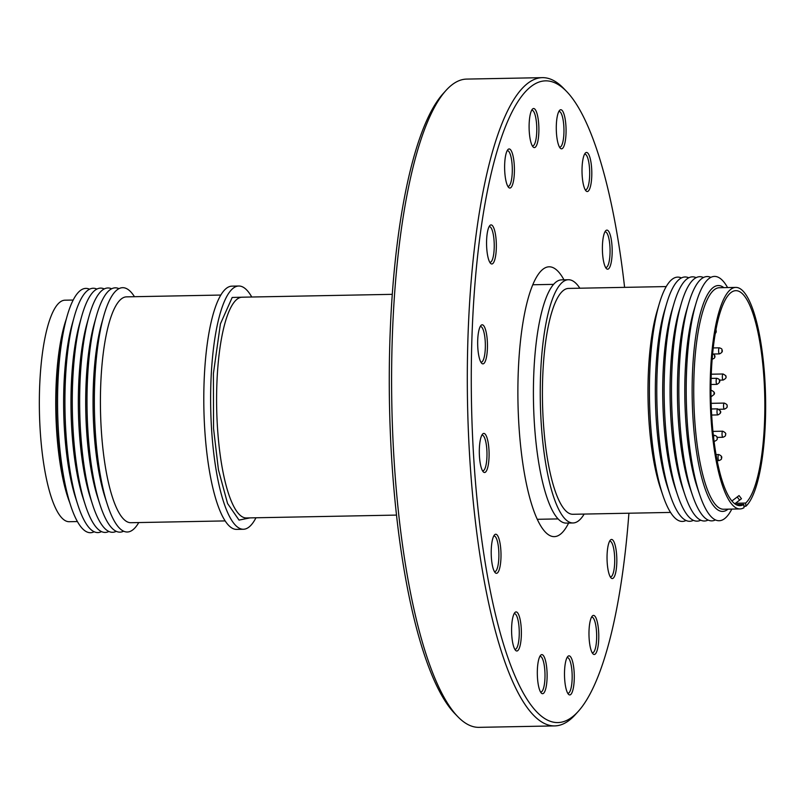 <?xml version="1.0" encoding="UTF-8"?>
<svg xmlns="http://www.w3.org/2000/svg" width="805" height="805" viewBox="0 0 805 805"><rect width="100%" height="100%" fill="white"/><g stroke="black" fill="none" stroke-linecap="round" stroke-linejoin="round"><path stroke-width="1.21" d="M249.963 517.887L239.035 520.09L227.574 503.517L218.437 469.778L213.556 428.552L213.395 373.651L220.409 323.902L232.192 297.458L245.756 297.125M584.158 514.073A121.636 30.399 -91.1 0 1 573.039 522.968A121.636 30.399 -91.1 0 1 541.242 423.732A121.636 30.399 -91.1 0 1 568.411 279.738A121.636 30.399 -91.1 0 1 579.852 288.21M573.039 522.968L566.207 523.099A121.636 30.399 -91.1 0 1 534.409 423.863A121.636 30.399 -91.1 0 1 561.578 279.868L568.411 279.738M686.021 520.473A122.179 30.53 -91.1 0 1 663.038 495.81L660.583 488.585A112.952 28.225 -91.1 0 1 648.911 420.13A112.952 28.225 -91.1 0 1 657.192 310.76L659.375 303.455A122.179 30.53 -91.1 0 1 672.266 279.194A122.179 30.53 -91.1 0 1 681.392 277.936M670.535 512.423L572.878 514.284A112.952 28.225 -91.1 0 1 543.345 422.142A112.952 28.225 -91.1 0 1 568.572 288.421L666.238 286.57M663.038 495.81A122.179 30.53 -91.1 0 1 650.41 421.75A122.179 30.53 -91.1 0 1 659.375 303.455M693.377 520.332A122.179 30.53 -91.1 0 1 670.394 495.669A122.179 30.53 -91.1 0 1 657.776 421.609A122.179 30.53 -91.1 0 1 666.731 303.314A122.179 30.53 -91.1 0 1 679.621 279.063A122.179 30.53 -91.1 0 1 688.758 277.795M670.394 495.669L667.939 488.444A112.952 28.225 -91.1 0 1 656.266 419.989A112.952 28.225 -91.1 0 1 664.548 310.619L666.731 303.314M700.742 520.191A122.179 30.53 -91.1 0 1 677.76 495.528A122.179 30.53 -91.1 0 1 665.131 421.478A122.179 30.53 -91.1 0 1 674.097 303.173A122.179 30.53 -91.1 0 1 686.987 278.922A122.179 30.53 -91.1 0 1 696.114 277.655M677.76 495.528L675.304 488.313A112.952 28.225 -91.1 0 1 663.632 419.848A112.952 28.225 -91.1 0 1 671.913 310.478L674.097 303.173M708.098 520.05A122.179 30.53 -91.1 0 1 685.115 495.387A122.179 30.53 -91.1 0 1 681.453 303.032A122.179 30.53 -91.1 0 1 694.343 278.782A122.179 30.53 -91.1 0 1 703.479 277.514M715.454 519.909A122.179 30.53 -91.1 0 1 692.481 495.246A122.179 30.53 -91.1 0 1 679.853 421.196A122.179 30.53 -91.1 0 1 688.808 302.891A122.179 30.53 -91.1 0 1 710.835 277.373M692.481 495.246L690.016 488.031A112.952 28.225 -91.1 0 1 678.343 419.566A112.952 28.225 -91.1 0 1 686.635 310.207L688.808 302.891M731.815 509.082A122.179 30.53 -91.1 0 1 699.837 495.105L697.382 487.89A112.952 28.225 -91.1 0 1 685.709 419.425A112.952 28.225 -91.1 0 1 693.99 310.066L696.174 302.75A122.179 30.53 -91.1 0 1 727.589 287.566M699.837 495.105A122.179 30.53 -91.1 0 1 687.208 421.055A122.179 30.53 -91.1 0 1 696.174 302.75M728.062 509.152A112.952 28.225 -91.1 0 1 693.065 419.284A112.952 28.225 -91.1 0 1 723.846 287.637M736.042 504.614L743.81 504.473L744.011 507.673A110.778 27.682 -91.1 0 1 740.006 508.931L723.604 509.243A110.778 27.682 -91.1 0 1 694.645 418.862A110.778 27.682 -91.1 0 1 719.388 287.727L735.79 287.415A110.778 27.682 -91.1 0 1 764.75 377.787A110.778 27.682 -91.1 0 1 745.853 506.275L743.921 506.315M740.006 508.931A110.778 27.682 -91.1 0 1 711.046 418.55A110.778 27.682 -91.1 0 1 735.79 287.415M743.81 504.473A107.518 26.867 -91.1 0 1 739.946 505.671A107.518 26.867 -91.1 0 1 711.841 417.956A107.518 26.867 -91.1 0 1 735.851 290.665A107.518 26.867 -91.1 0 1 763.965 378.39A107.518 26.867 -91.1 0 1 745.651 503.075L735.498 503.266M66.241 319.223A110.778 27.682 88.9 0 0 56.652 431.017A110.778 27.682 88.9 0 0 69.733 502.652M73.185 300.044L64.994 300.195A110.778 27.682 88.9 0 0 40.25 431.339A110.778 27.682 88.9 0 0 69.21 521.71L77.411 521.549M89.546 289.216A122.179 30.53 88.9 0 0 66.926 316.798L64.913 323.942A112.952 28.225 88.9 0 0 57.175 431.4A112.952 28.225 88.9 0 0 68.224 497.983L70.508 505.047A122.179 30.53 88.9 0 0 94.165 531.753M66.926 316.798A122.179 30.53 88.9 0 0 58.554 433.03A122.179 30.53 88.9 0 0 70.508 505.047M96.902 289.075A122.179 30.53 88.9 0 0 74.281 316.657L72.269 323.811A112.952 28.225 88.9 0 0 64.541 431.259A112.952 28.225 88.9 0 0 75.59 497.842L77.864 504.906A122.179 30.53 88.9 0 0 101.521 531.612M74.281 316.657A122.179 30.53 88.9 0 0 65.919 432.889A122.179 30.53 88.9 0 0 77.864 504.906M104.258 288.935A122.179 30.53 88.9 0 0 81.637 316.516L79.625 323.67A112.952 28.225 88.9 0 0 71.897 431.118A112.952 28.225 88.9 0 0 82.945 497.701L85.229 504.765A122.179 30.53 88.9 0 0 108.886 531.471M81.637 316.516A122.179 30.53 88.9 0 0 73.275 432.748A122.179 30.53 88.9 0 0 85.229 504.765M111.623 288.794A122.179 30.53 88.9 0 0 89.003 316.375L86.99 323.529A112.952 28.225 88.9 0 0 79.252 430.977A112.952 28.225 88.9 0 0 90.301 497.56L92.585 504.624A122.179 30.53 88.9 0 0 116.242 531.33M89.003 316.375A122.179 30.53 88.9 0 0 80.641 432.607A122.179 30.53 88.9 0 0 92.585 504.624M118.979 288.653A122.179 30.53 88.9 0 0 96.359 316.234L94.346 323.389A112.952 28.225 88.9 0 0 86.618 430.836A112.952 28.225 88.9 0 0 97.667 497.42L99.951 504.494A122.179 30.53 88.9 0 0 123.608 531.189M96.359 316.234A122.179 30.53 88.9 0 0 87.997 432.466A122.179 30.53 88.9 0 0 99.951 504.494M134.465 296.703A122.179 30.53 88.9 0 0 103.724 316.093L101.712 323.248A112.952 28.225 88.9 0 0 93.974 430.705A112.952 28.225 88.9 0 0 105.022 497.279L107.307 504.353A122.179 30.53 88.9 0 0 138.762 522.556M103.724 316.093A122.179 30.53 88.9 0 0 95.352 432.325A122.179 30.53 88.9 0 0 107.307 504.353M220.842 295.053L126.566 296.854A112.952 28.225 88.9 0 0 101.339 430.564A112.952 28.225 88.9 0 0 130.863 522.707L225.148 520.915M251.764 297.015A121.636 30.399 88.9 0 0 238.793 286.017L231.961 286.147A121.636 30.399 88.9 0 0 204.792 430.152A121.636 30.399 88.9 0 0 236.59 529.388L243.422 529.257A121.636 30.399 88.9 0 0 255.97 517.776M238.793 286.017A121.636 30.399 88.9 0 0 211.624 430.021A121.636 30.399 88.9 0 0 243.422 529.257M595.116 654.153A19.551 4.89 -91.1 0 1 592.973 653.851A19.551 4.89 -91.1 0 1 588.988 635.034A19.551 4.89 -91.1 0 1 592.259 616.087A19.551 4.89 -91.1 0 1 592.631 615.734A19.551 4.89 -91.1 0 1 598.618 631.351A19.551 4.89 -91.1 0 1 595.116 654.153M591.494 617.234A17.821 4.448 -91.1 0 1 591.856 617.163A17.821 4.448 -91.1 0 1 596.606 633.283A17.821 4.448 -91.1 0 1 593.325 652.483A17.821 4.448 -91.1 0 1 592.54 652.785A17.821 4.448 -91.1 0 1 592.168 652.734M613.179 578.211A19.551 4.89 -91.1 0 1 611.035 577.91A19.551 4.89 -91.1 0 1 607.051 559.093A19.551 4.89 -91.1 0 1 610.321 540.145A19.551 4.89 -91.1 0 1 610.693 539.783A19.551 4.89 -91.1 0 1 616.67 555.4A19.551 4.89 -91.1 0 1 613.179 578.211M609.556 541.282A17.821 4.448 -91.1 0 1 609.918 541.222A17.821 4.448 -91.1 0 1 614.658 557.342A17.821 4.448 -91.1 0 1 611.387 576.541A17.821 4.448 -91.1 0 1 610.603 576.843A17.821 4.448 -91.1 0 1 610.23 576.793M608.52 268.87A19.551 4.89 -91.1 0 1 606.376 268.568A19.551 4.89 -91.1 0 1 602.402 249.751A19.551 4.89 -91.1 0 1 605.662 230.794A19.551 4.89 -91.1 0 1 606.044 230.441A19.551 4.89 -91.1 0 1 612.021 246.058A19.551 4.89 -91.1 0 1 608.52 268.87M604.897 231.941A17.821 4.448 -91.1 0 1 605.269 231.88A17.821 4.448 -91.1 0 1 610.009 248A17.821 4.448 -91.1 0 1 606.739 267.2A17.821 4.448 -91.1 0 1 605.944 267.502A17.821 4.448 -91.1 0 1 605.581 267.451M588.153 191.198A19.551 4.89 -91.1 0 1 586.01 190.886A19.551 4.89 -91.1 0 1 582.025 172.079A19.551 4.89 -91.1 0 1 585.285 153.121A19.551 4.89 -91.1 0 1 585.668 152.769A19.551 4.89 -91.1 0 1 591.645 168.386A19.551 4.89 -91.1 0 1 588.153 191.198M584.531 154.268A17.821 4.448 -91.1 0 1 584.893 154.198A17.821 4.448 -91.1 0 1 589.632 170.328A17.821 4.448 -91.1 0 1 586.362 189.527A17.821 4.448 -91.1 0 1 585.567 189.829A17.821 4.448 -91.1 0 1 585.205 189.769M562.413 148.492A19.551 4.89 -91.1 0 1 560.27 148.19A19.551 4.89 -91.1 0 1 556.295 129.374A19.551 4.89 -91.1 0 1 559.556 110.416A19.551 4.89 -91.1 0 1 559.928 110.064A19.551 4.89 -91.1 0 1 565.915 125.681A19.551 4.89 -91.1 0 1 562.413 148.492M558.791 111.563A17.821 4.448 -91.1 0 1 559.163 111.503A17.821 4.448 -91.1 0 1 563.903 127.623A17.821 4.448 -91.1 0 1 560.632 146.822A17.821 4.448 -91.1 0 1 559.837 147.124A17.821 4.448 -91.1 0 1 559.475 147.073M535.245 147.265A19.551 4.89 -91.1 0 1 533.101 146.963A19.551 4.89 -91.1 0 1 529.116 128.146A19.551 4.89 -91.1 0 1 532.377 109.198A19.551 4.89 -91.1 0 1 532.759 108.846A19.551 4.89 -91.1 0 1 538.736 124.463A19.551 4.89 -91.1 0 1 535.245 147.265M531.612 110.345A17.821 4.448 -91.1 0 1 531.984 110.275A17.821 4.448 -91.1 0 1 536.724 126.395A17.821 4.448 -91.1 0 1 533.453 145.594A17.821 4.448 -91.1 0 1 532.658 145.896A17.821 4.448 -91.1 0 1 532.296 145.846M510.752 187.706A19.551 4.89 -91.1 0 1 508.609 187.404A19.551 4.89 -91.1 0 1 504.634 168.587A19.551 4.89 -91.1 0 1 507.895 149.629A19.551 4.89 -91.1 0 1 508.277 149.277A19.551 4.89 -91.1 0 1 514.254 164.894A19.551 4.89 -91.1 0 1 510.752 187.706M507.13 150.777A17.821 4.448 -91.1 0 1 507.502 150.716A17.821 4.448 -91.1 0 1 512.242 166.836A17.821 4.448 -91.1 0 1 508.971 186.036A17.821 4.448 -91.1 0 1 508.176 186.337A17.821 4.448 -91.1 0 1 507.814 186.287M492.7 263.648A19.551 4.89 -91.1 0 1 490.557 263.346A19.551 4.89 -91.1 0 1 486.572 244.529A19.551 4.89 -91.1 0 1 489.832 225.581A19.551 4.89 -91.1 0 1 490.215 225.229A19.551 4.89 -91.1 0 1 496.192 240.846A19.551 4.89 -91.1 0 1 492.7 263.648M489.068 226.728A17.821 4.448 -91.1 0 1 489.44 226.658A17.821 4.448 -91.1 0 1 494.179 242.778A17.821 4.448 -91.1 0 1 490.909 261.977A17.821 4.448 -91.1 0 1 490.114 262.279A17.821 4.448 -91.1 0 1 489.752 262.229M483.805 363.538A19.551 4.89 -91.1 0 1 481.662 363.236A19.551 4.89 -91.1 0 1 477.677 344.419A19.551 4.89 -91.1 0 1 480.947 325.472A19.551 4.89 -91.1 0 1 481.32 325.119A19.551 4.89 -91.1 0 1 487.297 340.726A19.551 4.89 -91.1 0 1 483.805 363.538M480.183 326.609A17.821 4.448 -91.1 0 1 480.545 326.548A17.821 4.448 -91.1 0 1 485.294 342.668A17.821 4.448 -91.1 0 1 482.014 361.868A17.821 4.448 -91.1 0 1 481.229 362.17A17.821 4.448 -91.1 0 1 480.857 362.119M485.435 472.163A19.551 4.89 -91.1 0 1 483.292 471.861A19.551 4.89 -91.1 0 1 479.317 453.044A19.551 4.89 -91.1 0 1 482.577 434.096A19.551 4.89 -91.1 0 1 482.96 433.744A19.551 4.89 -91.1 0 1 488.937 449.361A19.551 4.89 -91.1 0 1 485.435 472.163M481.813 435.243A17.821 4.448 -91.1 0 1 482.185 435.173A17.821 4.448 -91.1 0 1 486.924 451.293A17.821 4.448 -91.1 0 1 483.654 470.492A17.821 4.448 -91.1 0 1 482.859 470.794A17.821 4.448 -91.1 0 1 482.497 470.744M497.349 572.989A19.551 4.89 -91.1 0 1 495.206 572.687A19.551 4.89 -91.1 0 1 491.221 553.87A19.551 4.89 -91.1 0 1 494.491 534.923A19.551 4.89 -91.1 0 1 494.864 534.57A19.551 4.89 -91.1 0 1 500.851 550.187A19.551 4.89 -91.1 0 1 497.349 572.989M493.727 536.07A17.821 4.448 -91.1 0 1 494.089 535.999A17.821 4.448 -91.1 0 1 498.838 552.119A17.821 4.448 -91.1 0 1 495.568 571.319A17.821 4.448 -91.1 0 1 494.773 571.62A17.821 4.448 -91.1 0 1 494.401 571.57M517.726 650.671A19.551 4.89 -91.1 0 1 515.582 650.36A19.551 4.89 -91.1 0 1 511.598 631.553A19.551 4.89 -91.1 0 1 514.858 612.595A19.551 4.89 -91.1 0 1 515.24 612.243A19.551 4.89 -91.1 0 1 521.217 627.86A19.551 4.89 -91.1 0 1 517.726 650.671M514.103 613.742A17.821 4.448 -91.1 0 1 514.465 613.672A17.821 4.448 -91.1 0 1 519.205 629.802A17.821 4.448 -91.1 0 1 515.935 649.001A17.821 4.448 -91.1 0 1 515.14 649.303A17.821 4.448 -91.1 0 1 514.777 649.253M543.456 693.367A19.551 4.89 -91.1 0 1 541.312 693.065A19.551 4.89 -91.1 0 1 537.327 674.248A19.551 4.89 -91.1 0 1 540.598 655.3A19.551 4.89 -91.1 0 1 540.97 654.948A19.551 4.89 -91.1 0 1 546.957 670.565A19.551 4.89 -91.1 0 1 543.456 693.367M539.833 656.447A17.821 4.448 -91.1 0 1 540.195 656.377A17.821 4.448 -91.1 0 1 544.945 672.497A17.821 4.448 -91.1 0 1 541.674 691.696A17.821 4.448 -91.1 0 1 540.88 691.998A17.821 4.448 -91.1 0 1 540.507 691.948M570.634 694.594A19.551 4.89 -91.1 0 1 568.491 694.292A19.551 4.89 -91.1 0 1 564.506 675.476A19.551 4.89 -91.1 0 1 567.767 656.518A19.551 4.89 -91.1 0 1 568.149 656.166A19.551 4.89 -91.1 0 1 574.126 671.783A19.551 4.89 -91.1 0 1 570.634 694.594M567.012 657.665A17.821 4.448 -91.1 0 1 567.374 657.605A17.821 4.448 -91.1 0 1 572.114 673.725A17.821 4.448 -91.1 0 1 568.843 692.924A17.821 4.448 -91.1 0 1 568.058 693.226A17.821 4.448 -91.1 0 1 567.686 693.175M542.369 77.652L466.659 79.091A324.194 81.013 88.9 0 0 452.239 84.626A324.194 81.013 88.9 0 0 445.97 90.472A324.194 81.013 88.9 0 0 391.834 404.764A324.194 81.013 88.9 0 0 457.904 716.772A324.194 81.013 88.9 0 0 479.015 727.348L554.715 725.909A324.194 81.013 -91.1 0 1 468.43 432.496A324.194 81.013 -91.1 0 1 527.939 83.177A324.194 81.013 -91.1 0 1 542.369 77.652A324.194 81.013 -91.1 0 1 563.48 88.228L566.479 91.327A320.933 80.198 88.9 0 0 531.3 86.326A320.933 80.198 88.9 0 0 473.904 460.762A320.933 80.198 88.9 0 0 572.093 717.114A320.933 80.198 88.9 0 0 578.302 711.328A320.933 80.198 88.9 0 0 628.906 513.218M624.6 287.355A320.933 80.198 88.9 0 0 566.479 91.327M578.302 711.328L575.414 714.528A324.194 81.013 -91.1 0 1 569.145 720.374A324.194 81.013 -91.1 0 1 554.715 725.909M563.973 279.828A134.938 33.719 88.9 0 0 549.121 266.797A134.938 33.719 88.9 0 0 543.123 269.101A134.938 33.719 88.9 0 0 518.35 414.505A134.938 33.719 88.9 0 0 554.263 536.633A134.938 33.719 88.9 0 0 560.27 534.339A134.938 33.719 88.9 0 0 568.612 523.059M457.904 716.772L454.895 713.673A320.933 80.198 -91.1 0 1 389.499 404.804A320.933 80.198 -91.1 0 1 443.082 93.672L445.97 90.472M739.06 495.578L731.906 501.002L737.219 496.977L739.614 500.147L741.455 498.748L739.06 495.578L737.219 496.977M734.794 503.799L739.614 500.147M745.651 503.075L745.853 506.275M685.115 495.387L682.66 488.172A112.952 28.225 -91.1 0 1 679.269 310.348L681.453 303.032M710.996 396.442L711.55 396.432A3.039 0.765 -91.1 0 1 710.986 395.507M714.095 393.685L713.944 393.011L714.095 393.685M710.956 391.089A3.039 0.765 -91.1 0 1 710.966 391.049A3.039 0.765 -91.1 0 1 711.439 390.355C714.226 391.663 715.102 393.021 714.075 394.44L711.55 396.432M717.255 413.981A3.039 0.765 -91.1 0 1 717.024 410.952A3.039 0.765 -91.1 0 1 717.577 408.9A3.039 0.765 -91.1 0 1 717.708 408.849L720.364 410.952C721.3 412.361 720.455 413.69 717.829 414.927A3.039 0.765 -91.1 0 1 717.255 413.981M720.213 412.14L720.364 411.546L720.213 412.14M712.345 359.191A3.039 0.765 -91.1 0 1 712.143 359.342L714.206 358.245C715.705 356.424 714.961 354.764 711.992 353.274M714.609 356.675L714.528 355.85L714.609 356.675M722.055 433.261A3.039 0.765 -91.1 0 1 722.739 431.208C725.396 432.526 726.311 433.643 725.496 434.559C725.909 435.636 725.023 436.541 722.85 437.286A3.039 0.765 -91.1 0 1 722.055 434.801A3.039 0.765 -91.1 0 1 722.055 433.261M722.417 378.229A3.039 0.765 -91.1 0 1 722.357 377.585A3.039 0.765 -91.1 0 1 723.041 373.983C725.657 375.422 726.573 376.277 725.778 376.519C726.633 377.485 725.758 378.662 723.152 380.061A3.039 0.765 -91.1 0 1 722.417 378.229M716.098 331.519L716.178 330.724L716.098 331.519M718.865 352.993A3.039 0.765 -91.1 0 1 718.634 351.423A3.039 0.765 -91.1 0 1 719.308 347.82C721.361 348.414 722.246 349.108 721.964 349.883C722.91 351.332 722.065 352.671 719.429 353.898A3.039 0.765 -91.1 0 1 718.865 352.993M721.823 351.111L721.964 350.507L721.823 351.111M723.534 406.243A3.039 0.765 -91.1 0 1 724.228 403.084C726.684 404.09 727.609 405.066 727.006 406.042C727.67 407.028 726.784 408.075 724.349 409.171A3.039 0.765 -91.1 0 1 723.554 406.686A3.039 0.765 -91.1 0 1 723.534 406.243M718.191 455.62A3.039 0.765 -91.1 0 1 718.754 454.533C721.421 455.7 722.327 456.968 721.461 458.347C721.823 459.081 720.958 459.836 718.865 460.621A3.039 0.765 -91.1 0 1 718.07 458.136A3.039 0.765 -91.1 0 1 718.191 455.62M721.25 457.25L721.421 457.804L721.25 457.25M716.772 384.277A3.039 0.765 -91.1 0 1 716.138 381.238A3.039 0.765 -91.1 0 1 716.702 378.34A3.039 0.765 -91.1 0 1 716.842 378.29L718.734 379.034C720.646 380.785 720.052 382.556 716.953 384.367A3.039 0.765 -91.1 0 1 716.772 384.277M719.398 381.701L719.439 380.856L719.398 381.701M713.622 437.769A3.039 0.765 -91.1 0 1 714.317 435.264C716.561 435.918 717.486 436.853 717.084 438.051C717.748 439.208 716.873 440.305 714.438 441.341A3.039 0.765 -91.1 0 1 713.985 440.798M712.043 421.508L712.103 420.693L712.043 421.508M392.287 294.338L242.164 297.196A110.396 27.591 88.9 0 0 217.501 427.888A110.396 27.591 88.9 0 0 246.37 517.957L396.493 515.089M717.094 384.317A3.039 0.765 -91.1 0 1 716.953 384.367L710.996 384.478M717.959 414.877A3.039 0.765 -91.1 0 1 717.829 414.927L711.66 415.048M558.076 518.913L537.257 519.306M711.358 408.97L717.708 408.849M716.983 437.397L722.85 437.286M719.418 380.131L723.152 380.061M713.864 354.009L719.429 353.898M719.177 409.262L724.349 409.171M717.144 460.651L718.865 460.621M711.127 378.39L716.842 378.29M712.133 422.192L711.952 419.657M715.253 333.652L716.259 331.952L715.977 329.597M713.341 435.284L714.317 435.264M716.027 454.584L718.754 454.533M711.147 403.335L724.228 403.084M713.24 347.931L719.308 347.82M711.268 374.204L723.041 373.983M712.938 431.389L722.739 431.208M553.609 284.366L532.789 284.759"/></g></svg>
